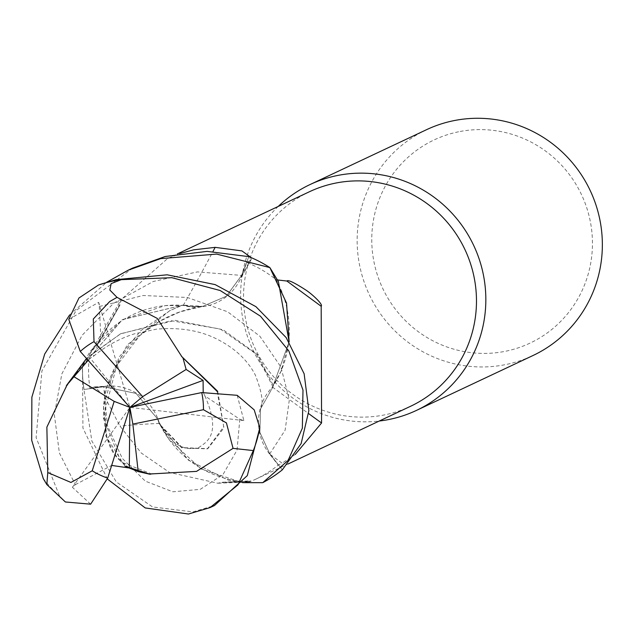 <?xml version="1.0" encoding="UTF-8"?>
<svg xmlns="http://www.w3.org/2000/svg" width="634" height="634" viewBox="0 0 634 634"><rect width="100%" height="100%" fill="white"/><g stroke="black" fill="none" stroke-linecap="round" stroke-linejoin="round"><path stroke-width="0.48" stroke-dasharray="3.17 2.38" d="M124.961 466.156L105.743 435.835L104.816 391.297L127.03 345.134L169.706 310.7L182.798 305.073L191 306.602L202.721 306.373L226.306 296.229L241.594 275.41L248.821 256.691A124.771 122.045 -115.2 0 1 269.949 267.722A124.771 122.045 -115.2 0 0 248.821 256.691L241.57 275.402L226.314 296.221L202.721 306.373L191 306.602L182.798 305.073L180.682 305.786L181.974 305.342A103.215 100.957 -115.2 0 0 165.205 305.628A103.215 100.957 -115.2 0 0 90.163 353.392A103.215 100.957 -115.2 0 0 89.584 354.358A118.59 115.998 -115.2 0 0 89.98 388.412L94.561 386.891L104.214 395.846L119.929 426.056L141.271 453.017L169.516 472.449L217.787 483.227L222.827 482.22L241.95 482.117L250.462 480.857L249.336 481.38A2151.075 498.039 -33.8 0 0 221.948 482.656M269.545 453.976A50.768 49.658 -115.2 0 1 272.462 387.089A103.215 100.957 -115.2 0 0 273.143 386.043A103.215 100.957 -115.2 0 0 281.036 371.167A103.215 100.957 -115.2 0 0 276.107 279.649A118.59 115.998 -115.2 0 0 246.832 262.476L241.847 275.536A50.768 49.658 -115.2 0 1 238.749 282.154A50.768 49.658 -115.2 0 1 183.218 305.429A103.215 100.957 -115.2 0 0 181.974 305.342L122.417 319.615L82.563 365.564A124.771 122.045 -115.2 0 0 84.021 389.474L103.73 386.764L136.041 393.413L157.628 418.955L159.308 423.988L160.885 425.406L159.974 424.59A103.215 100.957 -115.2 0 0 168.85 439.18A103.215 100.957 -115.2 0 0 249.4 481.959L249.336 481.38L249.4 481.959A118.59 115.998 -115.2 0 0 255.557 479.28A118.59 115.998 -115.2 0 0 278.278 465.087L269.545 453.976A2096.004 183.131 -149.5 0 0 282.122 463.185L278.278 465.087M89.98 388.412L103.707 386.455A50.768 49.658 -115.2 0 1 107.97 386.035A50.768 49.658 -115.2 0 1 159.411 423.449A103.215 100.957 -115.2 0 0 159.974 424.59L188.401 460.141L228.216 480.136L242.545 482.656L228.216 480.136L188.425 460.157L160.442 425.002L168.85 439.18L201.129 469.001L242.545 482.664M278.207 206.446A124.835 122.108 -115.2 0 0 252.76 349.516A124.835 122.108 -115.2 0 0 379.259 421.024M309.479 191.722A118.59 115.998 -115.2 0 0 249.883 335.576A118.59 115.998 -115.2 0 0 384.838 414.826A118.59 115.998 -115.2 0 0 410.531 406.299M426.571 129.677A124.835 122.108 -115.2 0 0 363.837 281.108A124.835 122.108 -115.2 0 0 505.892 364.534A124.835 122.108 -115.2 0 0 532.94 355.547M458.58 131.785A112.353 109.896 -115.2 0 0 374.298 263.498A112.353 109.896 -115.2 0 0 505.631 351.236A112.353 109.896 -115.2 0 0 589.913 219.515A112.353 109.896 -115.2 0 0 458.58 131.785M89.584 354.358L96.463 345.261L98.08 343.905L120.048 304.938L119.454 304.685L121.07 299.652L167.598 258.537L180.199 253.481M159.411 423.449A2112.361 489.076 -33.8 0 0 119.929 426.056M68.773 319.385L98.658 302.331L99.3 306.523L143.118 295.507L187.339 297.473L227.622 311.785L259.829 336.171L280.91 366.999L289.334 399.808L285.134 430.161L269.775 453.825L259.892 432.412L260.503 408.954L259.892 432.404L269.783 453.809L282.257 469.81A124.771 122.045 -115.2 0 1 262.579 482.688A124.771 122.045 -115.2 0 0 282.257 469.81L269.783 453.809L259.877 432.428L260.503 408.97L272.961 386.946L273.262 385.432L281.036 371.167L289.128 341.908M272.462 387.089A2112.361 184.557 -149.5 0 0 308.671 413.63M276.107 279.649L277.573 279.959M295.254 454.427L282.122 463.185M241.594 275.41L226.354 296.229L202.769 306.365L182.838 305.057M251.238 257.634L251.191 259.591L246.832 262.476M183.218 305.429A2112.361 916.376 91.2 0 0 212.969 251.492M96.463 345.261A2151.075 933.169 91.2 0 0 119.454 304.685M82.563 365.564L90.004 351.458L122.291 319.687L165.205 305.628L181.395 305.533M217.082 391.329L223.723 426.698L207.318 448.88L181.657 447.802L159.308 423.988L157.628 418.955L136.064 393.429L103.73 386.764L84.021 389.474L103.73 386.74L136.041 393.381L157.62 418.931L159.292 423.964M260.503 408.954L272.961 386.946L273.357 384.846L272.961 386.922L260.503 408.97C263.744 403.589 262.024 392.303 255.343 375.106C247.775 360.389 235.246 348.526 217.763 339.515C200.55 330.576 180.143 327.12 156.527 329.157L134.495 333.817C119.176 338.683 105.458 346.212 93.333 356.411L90.21 358.139L88.134 360.318M66.11 386.93L89.172 356.102L120.88 333.674L175.301 320.352L223.009 329.704L257.61 354.683L273.254 385.409L289.12 341.892L273.262 385.432M269.783 453.809L282.296 469.857M90.622 504.181L72.411 487.292L75.343 484.669L59.398 453.017L54.342 414.715L61.855 373.886L82.127 335.251L113.629 303.266L153.341 281.448L197.443 271.899L241.57 275.402L248.845 256.635M107.392 479.003L82.919 427.99L82.499 365.715A124.835 122.1 -115.2 0 0 83.957 389.482L91.859 441.05L116.276 481.888L152.564 506.954L192.95 511.907L214.498 505.512M132.744 268.047L76.12 310.541L41.915 370.914L36.122 437.611L59.556 496.018L65.397 501.977M69.621 314.947L106.631 282.281M237.195 395.307L243.892 420.596L239.818 419.272L204.877 395.917L203.197 392.287M82.499 365.715L82.563 365.556A124.771 122.045 -115.2 0 0 84.021 389.474L83.957 389.482M217.731 391.36L223.953 427.902L207.817 448.658L182.259 447.62L160.457 425.026M86.509 358.487L120.302 333.959L171.109 320.709L220.275 328.998L256.572 354.335L272.961 386.922M99.3 306.523L100.751 335.751L93.333 356.419M75.343 484.669L111.663 465.427M82.563 365.556L122.346 319.663L181.356 305.548L170.229 310.438L140.803 330.623L118.709 357.647L103.199 417.679L121.134 462.035L151.518 473.907M243.884 420.596L129.891 407.377L90.21 358.139M72.411 487.292L129.891 407.377L98.658 302.331M103.707 386.455A2096.004 485.287 -33.8 0 0 93.602 387.097M241.847 275.536A2096.004 909.275 91.2 0 0 250.065 260.661M239.818 419.264L237.013 450.124L222.93 474.652L200.217 489.361L172.82 491.794L145.305 481.135L122.259 458.342L107.423 425.723L103.73 386.74M43.278 478.615A124.835 122.108 -115.2 0 0 59.556 496.018M167.598 258.537L177.33 253.957M107.97 386.035L94.561 386.891M222.835 482.22L250.462 480.857M248.932 482.014L217.787 483.227M255.557 479.28L288.05 463.977M238.749 282.154L251.191 259.591M90.163 353.392L121.07 299.652M98.08 343.905L120.048 304.938M204.877 395.917C222.241 435.122 206.026 442.294 198.973 447.43C190.398 449.95 172.353 451.265 157.628 418.955L157.62 418.931M129.09 467.963C120.555 459.547 104.309 456.9 103.508 406.497C105.442 380.606 117.472 357.045 139.607 335.79C158.199 319.433 179.24 309.63 202.721 306.373L202.769 306.365M207.817 448.65L207.318 448.88M120.302 333.959L120.88 333.674M139.71 471.728L138.18 471.474M128.892 467.844L120.769 461.473L113.779 452.676L106.987 438.062L103.508 406.513L113.969 369.384L139.591 335.806L159.182 321.486L179.905 311.912L202.721 306.373M169.706 310.7L170.229 310.438"/><path stroke-width="0.95" d="M379.259 421.024A124.835 122.108 -115.2 0 0 389.371 419.407A124.835 122.108 -115.2 0 0 416.419 410.428A124.835 122.108 -115.2 0 0 479.153 258.997A124.835 122.108 -115.2 0 0 337.098 175.57A124.835 122.108 -115.2 0 0 310.042 184.549A124.835 122.108 -115.2 0 0 278.207 206.446M288.05 463.977L410.531 406.299A118.59 115.998 -115.2 0 0 470.127 262.444A118.59 115.998 -115.2 0 0 335.172 183.186A118.59 115.998 -115.2 0 0 309.479 191.722L177.33 253.957M416.419 410.428L532.94 355.547A124.835 122.108 -115.2 0 0 595.675 204.124A124.835 122.108 -115.2 0 0 453.619 120.698A124.835 122.108 -115.2 0 0 426.571 129.677L310.042 184.549M180.199 253.481L193.647 249.836L215.156 247.355L241.926 250.898L251.238 257.634M203.197 392.287L203.094 380.384L186.127 369.456L142.65 396.662L94.014 341.639L93.309 319.005L109.674 301.57L117.013 297.354L109.833 290.023L111.164 283.62L121.26 279.665L171.869 277.692L220.212 290.531L260.447 316.168L288.827 350.943L302.981 390.013L302.363 428.156L288.161 460.371L262.745 482.672L242.545 482.656M308.671 413.63A2112.361 184.557 -149.5 0 0 321.565 422.997L295.254 454.427M277.573 279.959L286.901 281.036A2151.075 187.941 -149.5 0 0 321.184 306.27L321.565 422.997M286.901 281.036C288.002 279.594 294.279 282.566 305.731 289.96C312.094 294.041 323.467 304.629 321.184 306.27M106.631 282.281L128.211 270.187L160.782 258.601L216.638 254.091L269.854 267.588L286.544 303.052L289.12 341.892L286.552 303.076L269.949 267.722L278.381 281.512L289.128 341.908M212.969 251.492A2112.361 916.376 91.2 0 0 215.156 247.355M151.526 473.907L196.516 471.387L233.058 448.365L253.323 450.576L237.964 484.859L210.005 507.628L188.449 514.023L145.241 507.945L107.392 479.003M262.745 482.672A124.835 122.1 -115.2 0 0 282.296 469.857L301.142 443.586L308.869 410.61L304.13 373.759L286.164 337.581L255.914 306.658L215.164 284.611L167.146 274.807L116.093 279.649L98.492 285.007L78.941 298.012L68.773 319.385L80.272 351.45M269.854 267.588A124.835 122.1 -115.2 0 0 248.845 256.635L207.128 251.381L165.244 256.501L132.744 268.047L128.211 270.187M66.11 386.93L46.868 427.118L47.78 472.56L46.829 484.566L43.278 478.615L31.7 440.281L31.866 397.193L44.705 354.026L69.621 314.947M210.005 507.628L214.498 505.512L247.292 475.627L259.813 427.831L254.186 409.849L237.195 395.315L201.731 392.573L129.891 407.377L203.094 380.384M217.731 391.36L181.847 356.673L157.311 318.45L117.013 297.354M186.127 369.456L182.933 357.822L217.082 391.329M182.933 357.822L181.451 356.276M88.134 360.318L66.538 385.417L86.509 358.487M66.538 385.417L65.968 387.469M111.663 465.427L129.09 467.963L138.196 471.577L150.02 474.272L124.961 466.156M150.02 474.272L152.208 473.733M46.829 484.566L65.397 501.977L90.63 504.173L107.677 478.107L129.891 407.377L142.65 396.662M94.014 341.639A74.899 73.267 -115.2 0 0 80.272 351.458L129.891 407.377L132.847 424.098L138.196 471.577M74.241 376.905L114.175 401.37L129.891 407.377L129.312 468.098M132.847 424.098L203.451 409.699L226.441 422.926L233.05 448.365M114.175 401.37L92.223 470.793L70.945 482.45L47.78 472.56M121.26 279.665A124.835 122.108 -115.2 0 0 113.145 281.036A124.835 122.108 -115.2 0 0 98.492 285.007M92.223 470.793A74.899 73.267 -115.2 0 0 107.677 478.107M203.451 409.699A74.899 73.267 -115.2 0 0 201.731 392.573M253.323 450.576A124.835 122.108 -115.2 0 0 259.813 427.831M129.09 467.963L138.18 471.474"/></g></svg>
